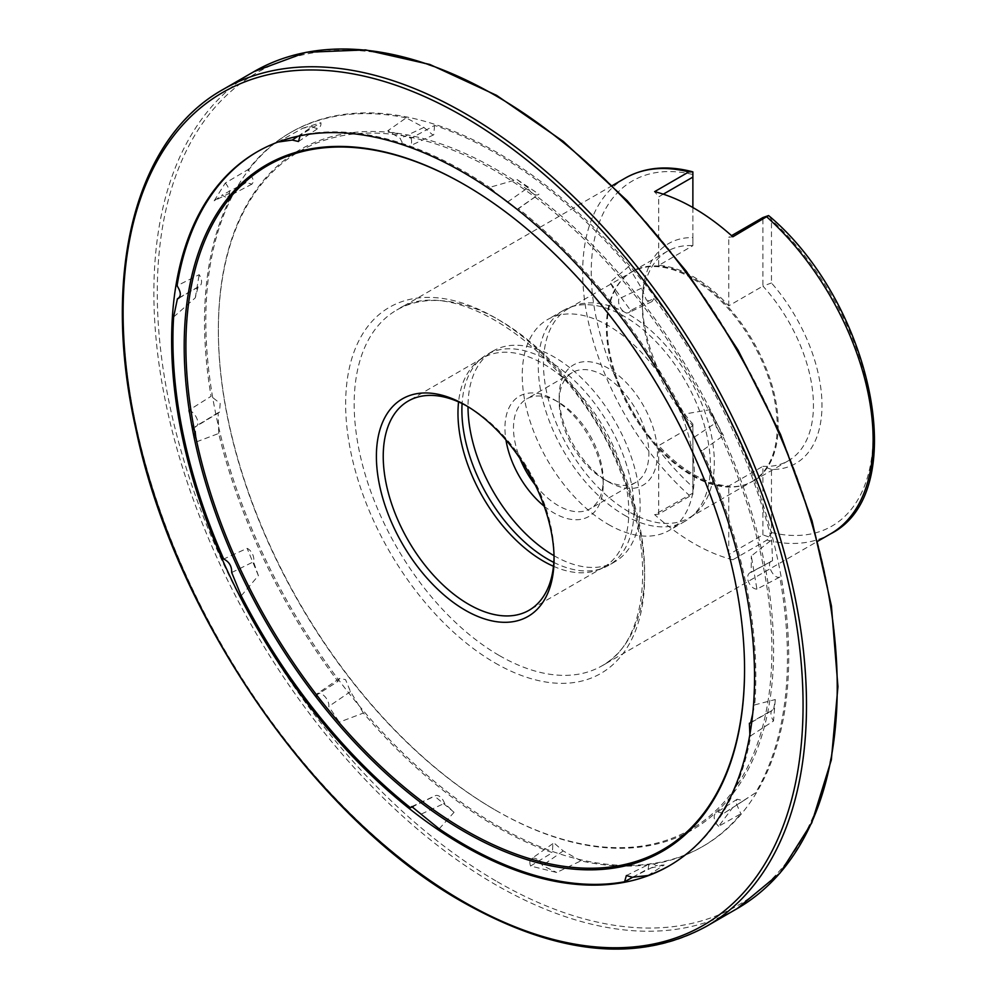 <?xml version="1.0" encoding="UTF-8"?>
<svg xmlns="http://www.w3.org/2000/svg" width="998" height="998" viewBox="0 0 998 998"><rect width="100%" height="100%" fill="white"/><g stroke="black" fill="none" stroke-linecap="round" stroke-linejoin="round"><path stroke-width="0.75" stroke-dasharray="4.99 3.74" d="M406.198 117.864A412.186 237.973 -120 0 0 289.894 132.921A412.186 237.973 -120 0 0 248.377 169.398L225.274 183.058L214.196 200.798L234.156 190.88A412.186 237.973 -120 0 0 211.065 396.293L188.585 410.44L196.444 441.865L218.699 433.469A412.186 237.973 -120 0 0 337.935 681.397L315.992 695.431L339.357 722.153L363.397 713.046A412.186 237.973 -120 0 0 495.981 826.431A412.186 237.973 -120 0 0 552.405 852.629L530.587 866.015L556.659 872.477L580.911 860.85A412.186 237.973 -120 0 0 702.068 846.84A412.186 237.973 -120 0 0 740.865 813.757L718.672 826.282L732.806 807.469L755.536 792.824A412.186 237.973 -120 0 0 779.787 577.094L756.921 589.107L751.319 556.023L771.654 539.793A412.186 237.973 -120 0 0 654.027 298.365L630.649 310.49L609.965 282.222L628.565 266.716A412.186 237.973 -120 0 0 434.579 125.436L411.089 138.248L387.798 130.788L406.198 117.864L423.901 127.42L432.97 135.067L433.731 134.817L434.579 125.436M628.565 266.716L641.489 288.16L646.43 300.111L652.006 301.571L654.027 298.365M771.654 539.793L772.539 560.726L749.985 572.727A9.057 5.739 61.5 0 1 751.17 572.316L751.319 556.023M751.17 572.316L772.539 560.726C764.979 561.338 773.063 579.613 779.787 577.094M755.536 792.824L743.423 800.758L737.173 799.236L735.538 801.905L740.865 813.757M580.911 860.85L563.209 850.932L554.177 843.135L552.855 843.659L552.405 852.629M363.397 713.046L350.485 691.602L345.545 679.65L339.545 678.428L337.935 681.397M218.699 433.469L218.125 412.698L219.448 412.261L220.209 403.429L211.065 396.293M234.156 190.88L246.032 182.572L251.945 184.131L253.829 181.212L248.377 169.398M495.981 810.451A392.613 226.683 -120 0 0 773.6 650.16A392.613 226.683 -120 0 0 495.981 169.311A392.613 226.683 -120 0 0 218.362 329.602A392.613 226.683 -120 0 0 495.981 810.451L495.133 809.964A391.403 225.985 -120 0 0 771.891 650.16A391.403 225.985 -120 0 0 495.133 170.795A391.403 225.985 -120 0 0 218.362 330.588A391.403 225.985 -120 0 0 495.12 809.952A391.403 225.985 -120 0 0 495.133 809.964L495.981 810.451M751.731 722.215L773.587 709.59A9.057 4.666 -120 0 0 772.502 709.927A9.057 4.666 -120 0 0 773.525 720.993L750.795 735.751A412.186 237.973 60 0 1 670.469 865.091A412.186 237.973 60 0 1 669.82 865.453M750.795 735.751L749.872 734.491M752.729 713.657L754.738 704.875L775.296 699.548L773.587 709.59M694.184 437.211L715.828 422.828A9.057 4.84 -123.6 0 0 723.5 435.527L702.13 450.734A412.186 237.973 60 0 1 754.738 704.875M702.13 450.734L700.134 449.886M692.612 433.955L684.216 414.095L709.466 409.766L715.828 422.828M507.658 202.008L527.892 187.749A9.057 5.215 -125.2 0 0 538.695 194.41A9.057 5.215 -125.2 0 0 538.957 194.211L518.299 208.52A412.186 237.973 60 0 1 684.216 414.095M518.299 208.52L517.301 209.493M500.984 197.055L489.594 187.399L517.014 179.503L527.892 187.749M298.015 136.202L312.461 126.521A9.057 5.601 -123.8 0 0 319.135 127.682A9.057 5.601 -123.8 0 0 320.919 122.704L299.974 135.316A412.186 237.973 60 0 1 489.594 187.399M277.918 142.065L302.918 128.181L312.461 126.521M257.646 151.534A412.186 237.973 60 0 1 258.282 151.172A412.186 237.973 60 0 1 276.883 142.215M756.921 589.107A9.057 5.739 61.5 0 1 748.675 582.183A9.057 5.739 61.5 0 1 749.985 572.727M630.649 310.49A9.057 5.489 64.6 0 1 628.752 312.599A9.057 5.489 64.6 0 1 621.243 309.018A9.057 5.489 64.6 0 1 618.897 298.876L609.965 282.222M411.089 138.248A9.057 5.077 64.9 0 1 409.417 146.182A9.057 5.077 64.9 0 1 400.31 138.448L387.798 130.788M225.274 183.058A9.057 4.74 62.4 0 1 227.731 196.793A9.057 4.74 62.4 0 1 222.292 194.984L214.196 200.798M188.585 410.44A9.057 4.691 58.7 0 1 196.406 417.501A9.057 4.691 58.7 0 1 196.344 426.296A9.057 4.691 58.7 0 1 195.146 426.657L196.444 441.865M315.992 695.431A9.057 4.94 55.6 0 1 317.189 693.735A9.057 4.94 55.6 0 1 325.011 696.679A9.057 4.94 55.6 0 1 328.741 706.472L339.357 722.153M530.587 866.015A9.057 5.352 54.9 0 1 531.46 858.704A9.057 5.352 54.9 0 1 542.45 865.515L556.659 872.477M718.672 826.282A9.057 5.689 57.3 0 1 716.152 812.746A9.057 5.689 57.3 0 1 722.851 813.969L732.806 807.469M692.874 493.124L654.638 514.631L658.705 514.157L692.874 494.422L692.874 424.063A126.996 73.316 -120 0 1 642.375 301.67A126.996 73.316 -120 0 1 692.874 237.586L692.874 171.893M692.874 237.586L692.874 245.658A120.958 69.835 -120 0 0 667.425 251.234A120.958 69.835 -120 0 0 642.375 306.598A120.958 69.835 -120 0 0 692.874 425.859L692.874 424.063M768.56 536.824L762.921 534.866L728.752 554.589L732.831 559.778L767 540.043L771.466 532.495L771.466 469.447A126.996 73.316 -120 0 0 821.978 405.363A126.996 73.316 -120 0 0 771.466 282.97L771.466 219.909L769.558 216.354M732.831 559.778A205.363 118.575 60 0 1 693.735 543.399A205.363 118.575 60 0 1 654.638 514.631M771.466 469.447L762.921 466.303A120.958 69.835 -120 0 0 788.383 460.739A120.958 69.835 -120 0 0 762.921 286.102L771.466 282.97M692.874 207.534L692.874 245.658L658.705 265.393A120.958 69.835 60 0 1 728.752 305.825L762.921 286.102L762.921 217.539M762.921 534.866L762.921 466.303L728.752 486.026A120.958 69.835 60 0 1 693.735 474.474A120.958 69.835 60 0 1 658.705 445.595L692.874 425.859L692.874 494.422M692.662 475.085A120.958 69.835 -120 0 0 747.564 483.756A120.958 69.835 -120 0 0 753.141 481.073A120.958 69.835 -120 0 0 771.679 384.155A120.958 69.835 -120 0 0 692.662 277.569A120.958 69.835 -120 0 0 632.183 271.581A120.958 69.835 -120 0 0 627.081 275.074A120.958 69.835 -120 0 0 615.167 373.377A120.958 69.835 -120 0 0 692.662 475.085M691.814 278.18A120.808 69.748 -120 0 0 631.41 272.204A120.808 69.748 -120 0 0 626.307 275.685A120.808 69.748 -120 0 0 631.41 411.687A120.808 69.748 -120 0 0 746.641 484.117A120.808 69.748 -120 0 0 752.218 481.435A120.808 69.748 -120 0 0 770.73 384.642A120.808 69.748 -120 0 0 691.814 278.18M628.902 511.774A120.808 69.748 60 0 1 549.985 405.325A120.808 69.748 60 0 1 568.511 308.519A120.808 69.748 60 0 1 574.811 305.563A120.808 69.748 60 0 1 628.902 314.495A120.808 69.748 60 0 1 706.097 415.467A120.808 69.748 60 0 1 695.007 513.77A120.808 69.748 60 0 1 689.306 517.762A120.808 69.748 60 0 1 628.902 511.774M624.349 515.143A121.706 70.272 -120 0 0 685.202 521.168A121.706 70.272 -120 0 0 690.953 517.164A121.706 70.272 -120 0 0 685.202 380.637A121.706 70.272 -120 0 0 569.846 307.396A121.706 70.272 -120 0 0 563.496 310.366A121.706 70.272 -120 0 0 544.833 407.895A121.706 70.272 -120 0 0 624.349 515.143M608.306 524.399A121.706 70.272 -120 0 0 669.171 530.437A121.706 70.272 -120 0 0 669.171 389.894A121.706 70.272 -120 0 0 547.453 319.622A121.706 70.272 -120 0 0 528.803 417.152A121.706 70.272 -120 0 0 608.306 524.399M608.306 481.747A69.461 40.107 -120 0 0 657.433 453.391A69.461 40.107 -120 0 0 608.306 368.312A69.461 40.107 -120 0 0 559.192 396.668A69.461 40.107 -120 0 0 608.306 481.747L604.039 479.277A63.423 36.614 -120 0 0 635.751 482.421A63.423 36.614 -120 0 0 635.751 409.18A63.423 36.614 -120 0 0 572.328 372.566A63.423 36.614 -120 0 0 559.192 401.608A63.423 36.614 -120 0 0 604.039 479.277L608.306 481.747M535.265 484.966A63.423 36.614 -120 0 0 558.344 505.662A63.423 36.614 -120 0 0 590.055 508.805A63.423 36.614 -120 0 0 603.191 479.776A63.423 36.614 -120 0 0 558.344 402.094A63.423 36.614 -120 0 0 526.632 398.951A63.423 36.614 -120 0 0 519.883 458.319M544.184 506.198A69.461 40.107 -120 0 0 554.065 513.059A69.461 40.107 -120 0 0 603.191 484.704A69.461 40.107 -120 0 0 554.065 399.624A69.461 40.107 -120 0 0 505.961 439.981M554.027 555.699A121.706 70.272 -120 0 0 554.065 555.724A121.706 70.272 -120 0 0 614.918 561.749A121.706 70.272 -120 0 0 614.93 421.206A121.706 70.272 -120 0 0 493.212 350.934A121.706 70.272 -120 0 0 468.012 406.71M553.815 562.41A121.706 70.272 -120 0 0 602.455 568.249A121.706 70.272 -120 0 0 608.805 565.28A121.706 70.272 -120 0 0 608.805 424.736A121.706 70.272 -120 0 0 487.099 354.477A121.706 70.272 -120 0 0 481.348 358.482A121.706 70.272 -120 0 0 462.086 403.529M553.466 566.278A120.808 69.748 -120 0 0 597.49 570.083A120.808 69.748 -120 0 0 603.79 567.126A120.808 69.748 -120 0 0 603.79 427.631A120.808 69.748 -120 0 0 482.995 357.883A120.808 69.748 -120 0 0 477.281 361.875A120.808 69.748 -120 0 0 458.569 401.895M554.052 556.921A120.808 69.748 -120 0 0 554.065 554.975A120.808 69.748 -120 0 0 468.648 407.022A120.808 69.748 -120 0 0 466.952 406.074M663.296 194.173L658.705 196.831L654.638 191.641M658.705 265.393L658.705 196.831M732.831 236.788L728.752 237.262L731.559 235.653M728.752 305.825L728.752 237.262M728.752 554.589L728.752 486.026M658.705 514.157L658.705 445.595M775.296 699.548L773.525 720.993M647.939 875.52L664.169 864.967L655.848 865.628A9.057 4.84 -116.4 0 0 650.309 863.657A9.057 4.84 -116.4 0 0 648.438 868.559L632.769 877.217M632.408 877.267L655.848 865.628M664.169 864.967L648.438 868.559M439.17 828.851L454.065 812.31L444.509 803.315A9.057 5.215 -114.8 0 0 435.34 795.693A9.057 5.215 -114.8 0 0 434.604 796.179L413.409 806.309M421.543 813.931L444.509 803.315M454.065 812.31L434.604 796.179M241.229 595.794L258.395 575.646L253.504 561.799A9.057 5.601 -116.2 0 0 247.13 548.364L223.714 559.03M231.686 572.528L253.504 561.799M258.395 575.646L247.13 548.364M173.615 317.002L195.284 297.828L198.128 286.875A9.057 5.763 -119.9 0 0 199.338 286.426A9.057 5.763 -119.9 0 0 199.163 274.675L177.058 285.765M179.428 297.616L198.128 286.875M195.284 297.828L199.163 274.675M302.918 128.181L320.919 122.704M517.014 179.503L538.957 194.211M709.466 409.766L723.5 435.527M743.423 800.758L722.851 813.969M563.209 850.932L542.45 865.515M350.485 691.602L328.741 706.472M218.125 412.698L195.146 426.657M246.032 182.572L222.292 194.984M423.901 127.42L400.31 138.448M641.489 288.16L618.897 298.876M744.558 669.396A395.033 228.068 -120 0 0 744.558 668.91A395.033 228.068 -120 0 0 465.23 185.092A395.033 228.068 -120 0 0 464.806 184.842M497.266 825.683A412.186 237.973 -120 0 0 703.353 846.104A412.186 237.973 -120 0 0 703.353 370.158A412.186 237.973 -120 0 0 291.179 132.185A412.186 237.973 -120 0 0 227.993 462.473A412.186 237.973 -120 0 0 497.266 825.683M692.874 174.538A199.326 115.082 -120 0 0 591.228 272.142A199.326 115.082 -120 0 0 692.874 487.124M625.222 178.131A205.363 118.575 -120 0 0 688.807 494.908M771.466 532.495A199.326 115.082 -120 0 0 873.125 434.891A199.326 115.082 -120 0 0 771.466 219.909M767 540.043A205.363 118.575 -120 0 0 830.586 533.843M499.399 655.586A205.363 118.575 -120 0 0 602.081 665.766A205.363 118.575 -120 0 0 602.081 428.629A205.363 118.575 -120 0 0 396.717 310.054A205.363 118.575 -120 0 0 365.231 474.624A205.363 118.575 -120 0 0 499.399 655.586M495.133 662.984A211.414 122.055 -120 0 0 624.586 478.815A211.414 122.055 -120 0 0 365.667 329.328A211.414 122.055 -120 0 0 495.133 662.984M223.19 89.396A483.219 278.991 -120 0 0 149.126 476.607A483.219 278.991 -120 0 0 464.806 902.429A483.219 278.991 -120 0 0 706.409 926.369M253.941 71.644A483.219 278.991 -120 0 0 179.877 458.855A483.219 278.991 -120 0 0 495.557 884.677A483.219 278.991 -120 0 0 737.16 908.604M497.266 881.721A480.799 277.594 -120 0 0 791.688 462.835A480.799 277.594 -120 0 0 202.831 122.866A480.799 277.594 -120 0 0 497.266 881.721M642.375 306.598L642.375 301.67M612.41 185.528L396.717 310.054C453.94 270.52 575.185 354.278 620.482 471.68C656.934 556.984 646.904 642.45 602.081 665.766L817.774 541.228M218.362 330.588L218.362 329.602M667.425 251.234L632.183 271.581M788.383 460.739L753.141 481.073M746.641 484.117L747.564 483.756M626.307 275.685L627.081 275.074M574.811 305.563L569.846 307.396M695.007 513.77L690.953 517.164M563.496 310.366L547.453 319.622M685.202 521.168L669.171 530.437M559.192 401.608L559.192 396.668M572.328 372.566L526.632 398.951M635.751 482.421L590.055 508.805M558.344 402.094L554.065 399.624M603.191 479.776L603.191 484.704M493.212 350.934L487.099 354.477M614.918 561.749L608.805 565.28M597.49 570.083L602.455 568.249M477.281 361.875L481.348 358.482M482.995 357.883L408.244 401.046M603.79 567.126L529.052 610.277M468.648 407.022L465.23 405.051M554.065 554.975L554.065 558.93M689.306 517.762L752.218 481.435M568.511 308.519L631.41 272.204M749.411 723.251L772.502 709.927M626.382 875.533L650.309 863.657M411.762 806.596L435.34 795.693M178.542 298.39L199.338 286.426M298.502 141.504L319.135 127.682M517.463 209.38L538.695 194.41M737.173 799.236L716.152 812.746M552.855 843.659L531.46 858.704M339.545 678.428L317.189 693.735M219.448 412.261L196.344 426.296M251.945 184.131L227.731 196.793M433.731 134.817L409.417 146.182M652.006 301.571L628.752 312.599M465.23 185.092L464.382 184.605M744.558 668.91L744.558 669.895M258.282 151.172L257.01 151.908M670.469 865.091L669.184 865.827M291.179 132.185L289.894 132.921M703.353 846.104L702.068 846.84"/><path stroke-width="1.5" d="M413.409 806.309L410.452 807.731A412.186 237.973 60 0 1 241.229 595.794L231.686 572.528C231.848 566.278 229.191 561.774 223.714 559.03A412.186 237.973 60 0 1 173.615 317.002L177.419 298.776L179.428 297.616M410.452 807.731L411.762 806.596L439.17 828.851A412.186 237.973 60 0 0 464.382 844.67A412.186 237.973 60 0 0 624.561 881.77L626.382 875.533L632.408 877.267L647.939 875.52A412.186 237.973 60 0 0 669.82 865.453M749.872 734.491L749.411 723.251L750.621 722.851L752.729 713.657M700.134 449.886L692.612 433.955M517.301 209.493L500.984 197.055M300.061 135.778L298.502 141.504L292.252 140.057L277.918 142.065M178.542 298.39L177.419 298.776C181.374 296.618 181.249 292.277 177.058 285.765A412.186 237.973 60 0 1 257.646 151.534M464.382 831.658A396.243 228.767 -120 0 0 744.558 669.895A396.243 228.767 -120 0 0 464.382 184.605A396.243 228.767 -120 0 0 184.193 346.368A396.243 228.767 -120 0 0 464.382 831.658M731.559 235.653L762.921 217.539L768.56 215.58L732.831 236.788A205.363 118.575 60 0 0 654.638 191.641L688.807 171.918L692.874 171.893L692.874 177.095L663.296 194.173M688.807 171.918A205.363 118.575 -120 0 0 625.222 178.131C644.546 167.29 666.864 165.132 692.175 171.668L692.874 171.893M768.56 215.58L769.558 216.354C872.651 303.691 912.484 492.887 830.586 533.843A205.363 118.575 -120 0 0 767 217.065M519.883 458.319A63.423 36.614 -120 0 0 535.265 484.966M505.961 439.981A69.461 40.107 -120 0 0 544.184 506.198M468.012 406.71A121.706 70.272 -120 0 0 554.027 555.699M462.086 403.529A121.706 70.272 -120 0 0 547.952 559.254A121.706 70.272 -120 0 0 553.815 562.41M458.569 401.895A120.808 69.748 -120 0 0 543.386 561.15A120.808 69.748 -120 0 0 553.466 566.278M466.952 406.074A120.808 69.748 -120 0 0 408.244 401.046A120.808 69.748 -120 0 0 389.731 497.84A120.808 69.748 -120 0 0 468.648 604.301A120.808 69.748 -120 0 0 529.052 610.277A120.808 69.748 -120 0 0 554.052 556.921M465.23 610.215A125.636 72.542 -120 0 0 554.065 558.93A125.636 72.542 -120 0 0 465.23 405.051L465.23 405.051A125.636 72.542 -120 0 0 376.396 456.348A125.636 72.542 -120 0 0 465.23 610.215M692.874 207.534L692.874 177.095M750.621 722.851L751.731 722.215M632.769 877.217L624.561 881.77M292.252 140.057L298.015 136.202M464.806 184.842A395.033 228.068 -120 0 0 185.902 346.605A395.033 228.068 -120 0 0 465.23 830.174A395.033 228.068 -120 0 0 744.558 669.396M463.097 845.418A412.186 237.973 -120 0 0 669.184 865.827A412.186 237.973 -120 0 0 669.184 389.881A412.186 237.973 -120 0 0 257.01 151.908A412.186 237.973 -120 0 0 193.824 482.196A412.186 237.973 -120 0 0 463.097 845.418M463.097 901.444A480.799 277.594 -120 0 0 757.519 482.57A480.799 277.594 -120 0 0 168.662 142.589A480.799 277.594 -120 0 0 463.097 901.444M706.409 926.369A483.219 278.991 -120 0 0 706.409 368.387A483.219 278.991 -120 0 0 223.19 89.396C135.391 138.31 100.973 273.19 135.641 427.955C174.288 615.616 315.143 819.533 463.596 902.554C557.483 955.261 638.421 963.207 706.409 926.369L737.16 908.604A483.219 278.991 -120 0 0 737.16 350.635A483.219 278.991 -120 0 0 253.941 71.644L223.19 89.396M625.222 178.131L612.41 185.528M830.586 533.843L817.774 541.228M737.16 908.604L780.012 873.088L811.786 822.839L831.334 759.89L837.946 686.649L831.421 605.911L812.023 520.731L780.498 434.38L738.071 350.148L686.35 271.281L627.318 200.785L563.246 141.379L496.567 95.346L429.826 64.458L365.542 49.9L306.137 52.308L253.941 71.644"/></g></svg>
